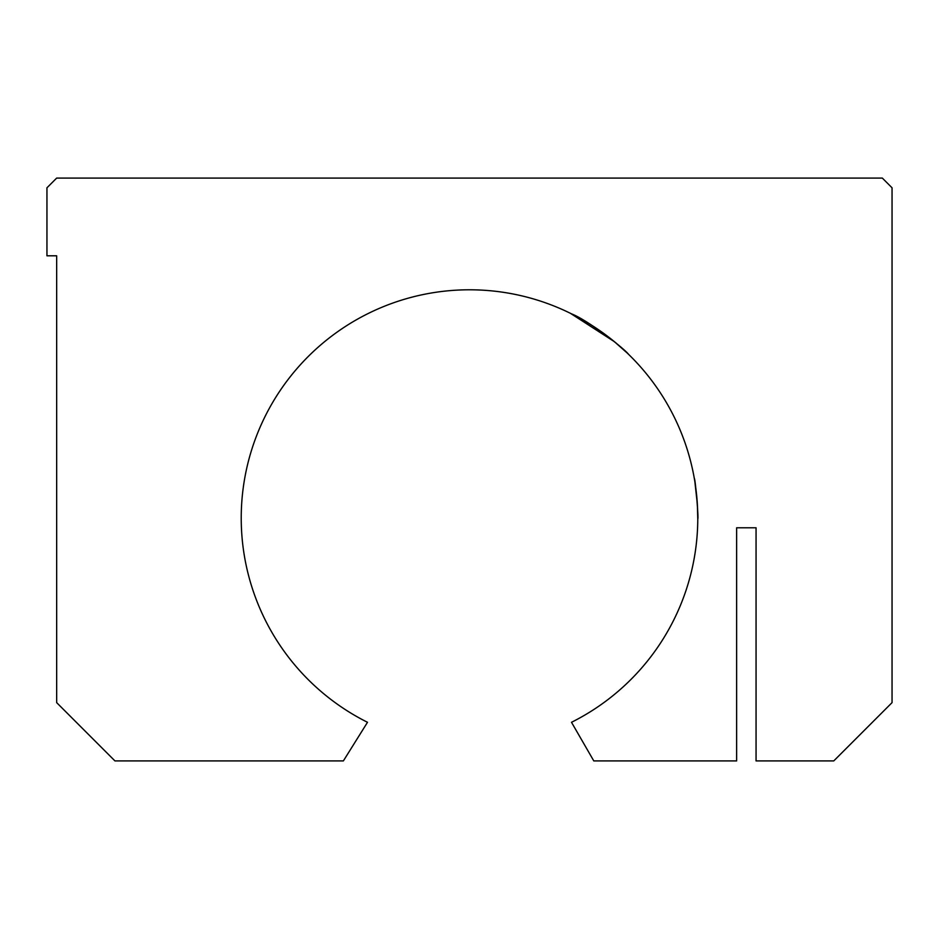 <?xml version="1.0" encoding="UTF-8"?>
<svg xmlns="http://www.w3.org/2000/svg" width="939" height="939" viewBox="0 0 939 939"><rect width="100%" height="100%" fill="white"/><g stroke="black" fill="none" stroke-linecap="round" stroke-linejoin="round"><path stroke-width="1.41" d="M627.17 352.994L614.388 341.667L570.478 313.344M571.499 313.849A228.271 228.271 0 0 0 265.279 416.071A228.271 228.271 0 0 0 367.501 722.291L343.369 760.919L114.945 760.919L56.669 702.63L56.669 255.795L46.95 255.795L46.95 187.8L56.669 178.081L882.331 178.081L892.05 187.8L892.05 702.63L833.762 760.919L756.059 760.919L756.059 527.788L736.634 527.788L736.634 760.919L593.8 760.919L571.499 722.291A228.271 228.271 0 0 0 571.499 313.849C588.037 320.222 624.435 348.686 628.614 354.39M694.332 478.561C695.2 477.317 698.839 519.877 697.771 518.715L697.36 504.313L694.895 481.895"/></g></svg>
